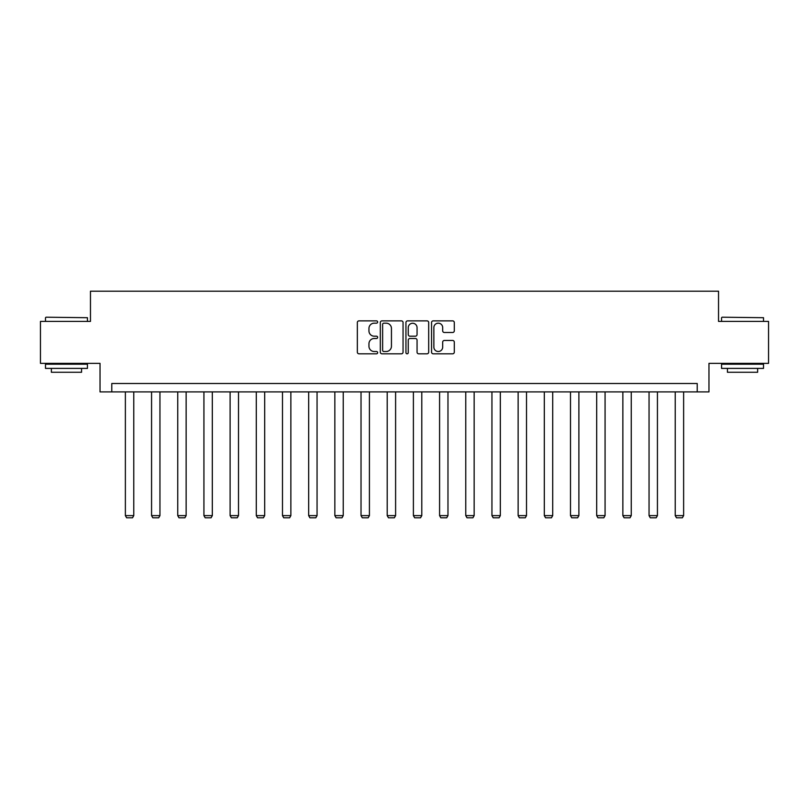 <?xml version="1.0" encoding="UTF-8"?>
<svg xmlns="http://www.w3.org/2000/svg" width="809" height="809" viewBox="0 0 809 809"><rect width="100%" height="100%" fill="white"/><g stroke="black" fill="none" stroke-linecap="round" stroke-linejoin="round"><path stroke-width="1.21" d="M377.641 322.022A1.153 1.153 0 0 0 376.488 320.87L358.984 320.87A1.648 1.648 0 0 0 357.345 322.518L357.345 352.178A1.648 1.648 0 0 0 358.984 353.816L376.488 353.816A1.153 1.153 0 0 0 377.641 352.663A1.153 1.153 0 0 0 376.488 351.511L374.223 351.511A5.269 5.269 0 0 1 368.955 346.242L368.955 343.774A5.269 5.269 0 0 1 374.223 338.496L376.488 338.496A1.153 1.153 0 0 0 377.641 337.343A1.153 1.153 0 0 0 376.488 336.19L374.223 336.19A5.269 5.269 0 0 1 368.955 330.921L368.955 328.454A5.269 5.269 0 0 1 374.223 323.175L376.488 323.175A1.153 1.153 0 0 0 377.641 322.022M452.646 332.489A1.648 1.648 0 0 0 454.294 330.841L454.294 322.518A1.648 1.648 0 0 0 452.646 320.87L433.209 320.87A1.648 1.648 0 0 0 431.561 322.518L431.561 352.178A1.648 1.648 0 0 0 433.209 353.816L452.646 353.816A1.648 1.648 0 0 0 454.294 352.178L454.294 342.126A1.648 1.648 0 0 0 452.646 340.478L444.323 340.478A1.648 1.648 0 0 0 442.685 342.126L442.685 347.112A4.409 4.409 0 0 1 438.276 351.511A4.409 4.409 0 0 1 433.867 347.112L433.867 327.584A4.409 4.409 0 0 1 438.276 323.175A4.409 4.409 0 0 1 442.685 327.584L442.685 330.841A1.648 1.648 0 0 0 444.323 332.489L452.646 332.489M697.216 391.9L708.967 391.9L708.967 363.362L768.55 363.362L768.55 321.406L718.534 321.406L718.534 291.189L90.466 291.189L90.466 321.406L40.45 321.406L40.45 363.362L100.033 363.362L100.033 391.9L697.216 391.9L697.216 383.506L111.784 383.506L111.784 391.9M403.054 322.518A1.648 1.648 0 0 0 401.416 320.87L381.969 320.87A1.648 1.648 0 0 0 380.321 322.518L380.321 352.178A1.648 1.648 0 0 0 381.969 353.816L401.416 353.816A1.648 1.648 0 0 0 403.054 352.178L403.054 322.518M407.584 320.87L427.031 320.87A1.648 1.648 0 0 1 428.679 322.518L428.679 352.178A1.648 1.648 0 0 1 427.031 353.816L418.708 353.816A1.648 1.648 0 0 1 417.06 352.178L417.06 340.144A1.648 1.648 0 0 0 415.411 338.496L409.9 338.496A1.648 1.648 0 0 0 408.252 340.144L408.252 352.663A1.153 1.153 0 0 1 407.099 353.816A1.153 1.153 0 0 1 405.946 352.663L405.946 322.518A1.648 1.648 0 0 1 407.584 320.87M383.779 323.175A1.153 1.153 0 0 0 382.627 324.328L382.627 350.358A1.153 1.153 0 0 0 383.779 351.511L386.176 351.511A5.269 5.269 0 0 0 391.445 346.242L391.445 328.454A5.269 5.269 0 0 0 386.176 323.175L383.779 323.175M417.06 327.665A4.409 4.409 0 0 0 412.651 323.256A4.409 4.409 0 0 0 408.252 327.665L408.252 334.542A1.648 1.648 0 0 0 409.9 336.19L415.411 336.19A1.648 1.648 0 0 0 417.06 334.542L417.06 327.665M133.768 391.9L133.768 515.626L125.375 515.626L125.375 391.9M133.768 515.626L132.514 517.811L126.639 517.811L125.375 515.626M45.992 317.209L87.443 317.704L45.992 317.209M66.469 368.398L45.486 368.398L45.486 364.202L87.443 364.202L87.443 368.398L66.469 368.398M81.567 368.398L81.567 372.261L51.361 372.261L51.361 368.398M722.053 317.209L763.514 317.704L722.053 317.209M742.531 368.398L721.557 368.398L721.557 364.202L763.514 364.202L763.514 368.398L742.531 368.398M757.639 368.398L757.639 372.261L727.433 372.261L727.433 368.398M159.949 391.9L159.949 515.626L151.566 515.626L151.566 391.9M159.949 515.626L158.695 517.811L152.82 517.811L151.566 515.626M186.141 391.9L186.141 515.626L177.747 515.626L177.747 391.9M186.141 515.626L184.877 517.811L179.001 517.811L177.747 515.626M212.322 391.9L212.322 515.626L203.929 515.626L203.929 391.9M212.322 515.626L211.058 517.811L205.183 517.811L203.929 515.626M238.503 391.9L238.503 515.626L230.11 515.626L230.11 391.9M238.503 515.626L237.249 517.811L231.374 517.811L230.11 515.626M264.685 391.9L264.685 515.626L256.291 515.626L256.291 391.9M264.685 515.626L263.431 517.811L257.555 517.811L256.291 515.626M290.866 391.9L290.866 515.626L282.483 515.626L282.483 391.9M290.866 515.626L289.612 517.811L283.737 517.811L282.483 515.626M317.057 391.9L317.057 515.626L308.664 515.626L308.664 391.9M317.057 515.626L315.793 517.811L309.918 517.811L308.664 515.626M343.238 391.9L343.238 515.626L334.845 515.626L334.845 391.9M343.238 515.626L341.974 517.811L336.109 517.811L334.845 515.626M369.42 391.9L369.42 515.626L361.026 515.626L361.026 391.9M369.42 515.626L368.166 517.811L362.29 517.811L361.026 515.626M395.601 391.9L395.601 515.626L387.208 515.626L387.208 391.9M395.601 515.626L394.347 517.811L388.472 517.811L387.208 515.626M421.792 391.9L421.792 515.626L413.399 515.626L413.399 391.9M421.792 515.626L420.528 517.811L414.653 517.811L413.399 515.626M447.974 391.9L447.974 515.626L439.58 515.626L439.58 391.9M447.974 515.626L446.71 517.811L440.834 517.811L439.58 515.626M474.155 391.9L474.155 515.626L465.762 515.626L465.762 391.9M474.155 515.626L472.891 517.811L467.026 517.811L465.762 515.626M500.336 391.9L500.336 515.626L491.943 515.626L491.943 391.9M500.336 515.626L499.082 517.811L493.207 517.811L491.943 515.626M526.517 391.9L526.517 515.626L518.134 515.626L518.134 391.9M526.517 515.626L525.263 517.811L519.388 517.811L518.134 515.626M552.709 391.9L552.709 515.626L544.315 515.626L544.315 391.9M552.709 515.626L551.445 517.811L545.569 517.811L544.315 515.626M578.89 391.9L578.89 515.626L570.497 515.626L570.497 391.9M578.89 515.626L577.626 517.811L571.751 517.811L570.497 515.626M605.071 391.9L605.071 515.626L596.678 515.626L596.678 391.9M605.071 515.626L603.817 517.811L597.942 517.811L596.678 515.626M631.253 391.9L631.253 515.626L622.859 515.626L622.859 391.9M631.253 515.626L629.999 517.811L624.123 517.811L622.859 515.626M657.434 391.9L657.434 515.626L649.051 515.626L649.051 391.9M657.434 515.626L656.18 517.811L650.305 517.811L649.051 515.626M683.625 391.9L683.625 515.626L675.232 515.626L675.232 391.9M683.625 515.626L682.361 517.811L676.486 517.811L675.232 515.626M45.486 321.406L45.486 317.704M55.052 364.202L55.052 363.362M77.876 364.202L77.876 363.362M87.443 321.406L87.443 317.704M721.557 321.406L721.557 317.704M731.124 364.202L731.124 363.362M753.948 364.202L753.948 363.362M763.514 321.406L763.514 317.704"/></g></svg>
